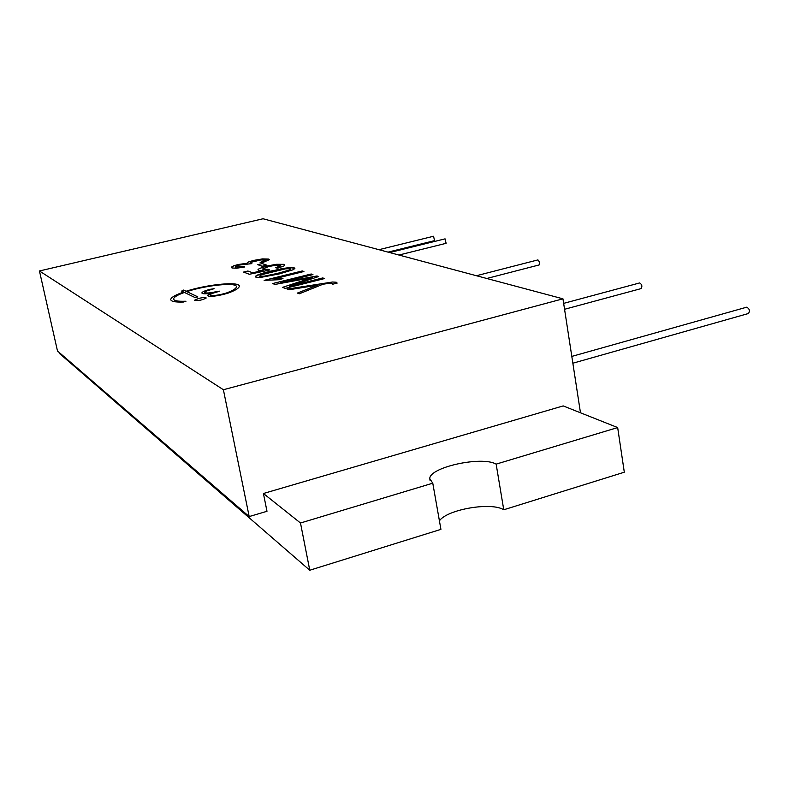 <?xml version="1.0" encoding="UTF-8"?>
<svg xmlns="http://www.w3.org/2000/svg" width="789" height="789" viewBox="0 0 789 789"><rect width="100%" height="100%" fill="white"/><g stroke="black" fill="none" stroke-linecap="round" stroke-linejoin="round"><path stroke-width="1.18" d="M259.413 275.992L264.078 276.219L277.6 273.379L289.168 270.085L290.391 268.714L285.549 268.832L261.051 274.838L259.729 276.249L264.078 276.209L277.59 273.369L289.168 270.094L290.727 268.98M263.062 218.76L39.45 270.972L223.395 389.736L562.951 298.824L263.062 218.76M197.763 296.832L186.845 291.624C206.373 285.036 237.933 281.989 236.404 286.959C236.049 288.666 232.617 290.717 226.127 293.113L221.334 294.346C214.776 295.767 211.077 295.944 210.239 294.879C210.574 294.05 212.645 293.143 216.462 292.167L219.687 291.171L215.653 291.802C209.193 293.202 205.544 293.38 204.716 292.344C205.061 291.536 207.112 290.638 210.9 289.671L214.095 288.695L210.121 289.316C205.071 290.618 202.319 291.802 201.866 292.887C202.122 293.922 205.071 294.06 210.722 293.301L207.349 295.421C208.474 296.851 213.405 296.615 222.153 294.721L227.528 293.34C234.935 290.658 238.84 288.36 239.254 286.437C240.862 281.111 207.487 284.227 186.066 291.249L183.59 290.066L181.618 291.082L183.64 292.048C175.572 294.849 171.282 297.285 170.749 299.366C170.71 301.437 174.98 302.325 183.561 302.019L185.376 301.23C177.495 301.516 173.58 300.708 173.61 298.804C174.044 296.999 177.653 294.879 184.439 292.443L194.982 297.522L197.812 296.901L186.845 291.624M285.214 288.379L324.565 278.556L322.75 277.935L289.395 286.249L318.657 276.535L316.991 275.972L280.637 282.6L312.947 274.592L311.201 273.99L272.649 283.547L274.947 284.434L312.148 277.61L282.561 287.354L285.214 288.379M297.414 293.074L299.287 293.794L322.977 284.237L329.743 283.221L332.208 283.34L332.692 284.218L337.179 283.083L336.232 282.215L332.534 282.008L287.127 289.109L288.912 289.8L317.365 285.164L297.414 293.074M244.679 266.968L244.077 266.278L235.566 267.086L235.872 266.209L239.383 265.045L251.859 263.634L249.995 263.023L250.774 262.352L261.1 259.877L265.311 260.301L260.123 262.451L262.155 262.806L269.266 259.719L268.556 259.068L262.52 258.9L253.545 260.429L248.357 262.017L246.868 263.309L233.869 265.765L231.581 267.037L231.956 267.974L236.601 268.221L244.679 266.968L244.077 266.268L238.515 267.205L235.24 266.82M260.291 277.481L279.188 273.951L293.202 269.739L294.869 268.457L294.129 267.787L289.632 267.53L271.071 271.012L262.53 273.27L255.409 276.229L255.883 277.186L260.291 277.481M283.932 265.962L284.809 265.074L283.971 264.325L276.318 264.305L266.8 266.061L259.325 268.536L257.973 269.69L258.595 270.311L263.161 270.578L252.569 272.767L247.914 271.012L243.584 272.067L249.354 274.276L269.621 270.025L268.773 269.384L265.262 269.7L262.481 269.019L268.753 266.514L276.002 265.193L280.292 265.232L280.105 266.199L275.677 267.757L277.679 268.221L283.932 265.962M303.923 271.505L302.295 270.943L264.137 280.361L278.428 279.74L282.985 278.616L274.168 278.852L303.923 271.505L302.295 270.962L264.157 280.371M198.828 298.35L194.577 300.205C198.256 300.925 202.132 300.195 206.205 298.005C205.643 297.285 203.187 297.404 198.828 298.35M262.155 266.248L266.662 265.143L262.214 263.575L257.737 264.66L262.155 266.248M266.643 265.153L262.214 263.575L257.756 264.67M206.205 297.946C205.436 297.315 202.98 297.453 198.828 298.37L194.577 300.284M274.178 278.862L282.935 278.625M280.706 265.548L275.706 267.767M269.611 270.035L268.773 269.384L262.481 269.108M263.161 270.588L252.569 272.787L247.914 271.012L243.604 272.067M284.799 264.956L283.971 264.345L276.318 264.315L266.8 266.071L259.325 268.546L257.973 269.818M294.869 268.349L289.632 267.55L282.077 268.595L262.54 273.28L257.717 274.927L255.251 276.673M246.868 263.319L238.091 264.512L233.879 265.775L231.404 267.51M269.266 259.611L262.53 258.91L253.555 260.439L248.357 262.027L246.839 263.23M265.311 260.242L260.153 262.461M251.819 263.644L249.995 263.092M317.365 285.174L297.433 293.074M337.179 283.083L336.232 282.225L332.534 282.018L287.147 289.119M312.148 277.62L282.58 287.364M312.927 274.592L311.201 274.01L272.678 283.557M280.637 282.62L316.991 275.972M318.638 276.544L316.991 275.982M289.395 286.269L322.75 277.935M324.545 278.566L322.75 277.955M185.918 301.339L185.385 301.25C178.058 301.516 174.132 300.826 173.629 299.169M170.769 299.761L170.749 299.366C171.282 297.305 175.582 294.869 183.64 292.068L183.64 292.048M239.245 286.062C239.136 281.229 206.797 284.474 186.066 291.269L183.6 290.086L181.638 291.082M210.722 293.311L207.359 295.559M214.095 288.685L210.121 289.326C205.071 290.628 202.329 291.822 201.876 292.897L201.876 293.025M219.687 291.161L215.663 291.822C209.45 293.173 205.801 293.38 204.726 292.443M236.394 286.604L236.404 286.969C236.049 288.675 232.617 290.737 226.127 293.133L221.334 294.366C215.042 295.737 211.344 295.944 210.239 294.987M223.395 389.736L249.186 516.568L57.489 350.987L39.45 270.972M249.186 516.568L266.988 511.292L263.418 493.5L563.188 405.911L617.669 427.569L624.306 472.207L503.757 509.773C491.3 501.774 447.205 509.369 439.414 520.829M580.477 412.785L562.951 298.824M263.418 493.5L300.491 522.999L309.761 570.24L59.767 353.719L59.56 352.772M300.491 522.999L432.776 483.193L429.768 478.706C429.255 467.256 481.911 455.746 496.143 464.129L617.669 427.569M537.891 259.906L539.686 262.224L539.183 264.926L486.764 278.487M746.562 307.227L746.729 307.177C749.57 308.864 750.142 310.974 748.445 313.509L572.853 363.216M639.573 282.955L639.692 282.926C641.98 284.494 642.463 286.387 641.122 288.596L564.559 309.288M389.667 252.559L445.075 238.85L446.11 243.318L398.938 255.034M378.917 249.689L433.546 236.246L434.561 240.635L388.06 252.125M309.761 570.24L440.923 529.36L432.776 483.193M503.757 509.773L496.143 464.129M476.438 275.726L537.97 259.887M571.808 356.411L746.729 307.177M563.652 303.37L639.692 282.926M430.094 480.531L429.768 478.706"/></g></svg>
